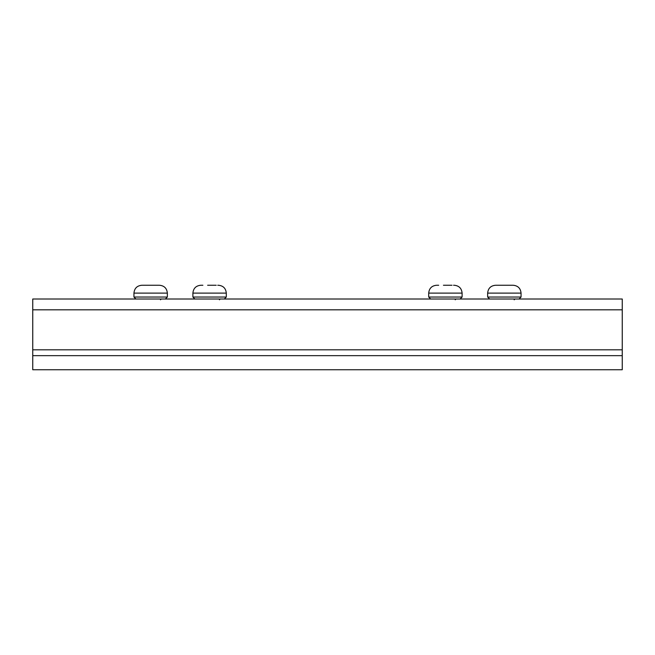 <?xml version="1.0" encoding="UTF-8"?>
<svg xmlns="http://www.w3.org/2000/svg" width="655" height="655" viewBox="0 0 655 655"><rect width="100%" height="100%" fill="white"/><g stroke="black" fill="none" stroke-linecap="round" stroke-linejoin="round"><path stroke-width="0.98" d="M622.25 355.657L622.25 299.007L32.75 299.007L32.75 369.748L622.25 369.748L622.25 355.657L32.75 355.657M142.831 285.252L142.201 285.252M144.034 285.252L143.077 285.252L144.034 285.252M148.685 285.252L146.327 285.252M150.322 285.252L157.134 285.252M159.263 285.252L157.266 285.252M158.797 285.252L144.166 285.252M143.822 285.252L143.077 285.252M201.781 285.252L202.886 285.252M216.215 285.252L207.635 285.252M209.272 285.252L216.085 285.252M202.772 285.252L202.027 285.252M202.108 285.252L201.15 285.252M218.213 285.252L217.747 285.252M437.581 285.252L438.686 285.252M452.016 285.252L443.435 285.252M445.072 285.252L451.884 285.252M438.572 285.252L437.827 285.252M437.908 285.252L436.95 285.252M454.013 285.252L453.547 285.252M496.858 285.252L495.9 285.252M502.385 285.252L500.027 285.252M504.022 285.252L510.834 285.252M512.963 285.252L510.99 285.252M512.497 285.252L497.865 285.252M497.522 285.252L496.777 285.252M622.25 309.815L32.75 309.815M622.25 349.819L32.75 349.819M159.493 285.252C164.266 285.719 166.886 288.339 167.352 293.113L133.947 293.113C134.414 288.339 137.034 285.719 141.807 285.252M167.352 293.113L167.352 297.043L133.947 297.043L135.912 299.007M218.442 285.252C223.216 285.719 225.836 288.339 226.302 293.113L192.897 293.113C193.364 288.339 195.984 285.719 200.757 285.252M226.302 293.113L226.302 297.043L192.897 297.043L194.862 299.007M454.242 285.252C459.016 285.719 461.636 288.339 462.102 293.113L428.697 293.113C429.164 288.339 431.784 285.719 436.558 285.252M462.102 293.113L462.102 297.043L428.697 297.043L430.662 299.007M513.192 285.252C517.966 285.719 520.586 288.339 521.053 293.113L487.647 293.113C488.114 288.339 490.734 285.719 495.508 285.252M521.053 293.113L521.053 297.043L487.647 297.043L489.613 299.007M133.947 293.113L133.947 297.043M167.352 297.043L165.387 299.007M160.475 299.793L161.261 299.007M192.897 293.113L192.897 297.043M226.302 297.043L224.338 299.007M219.425 299.793L220.211 299.007M428.697 293.113L428.697 297.043M462.102 297.043L460.137 299.007M455.225 299.793L456.011 299.007M487.647 293.113L487.647 297.043M521.053 297.043L519.087 299.007M514.175 299.793L514.961 299.007"/></g></svg>
